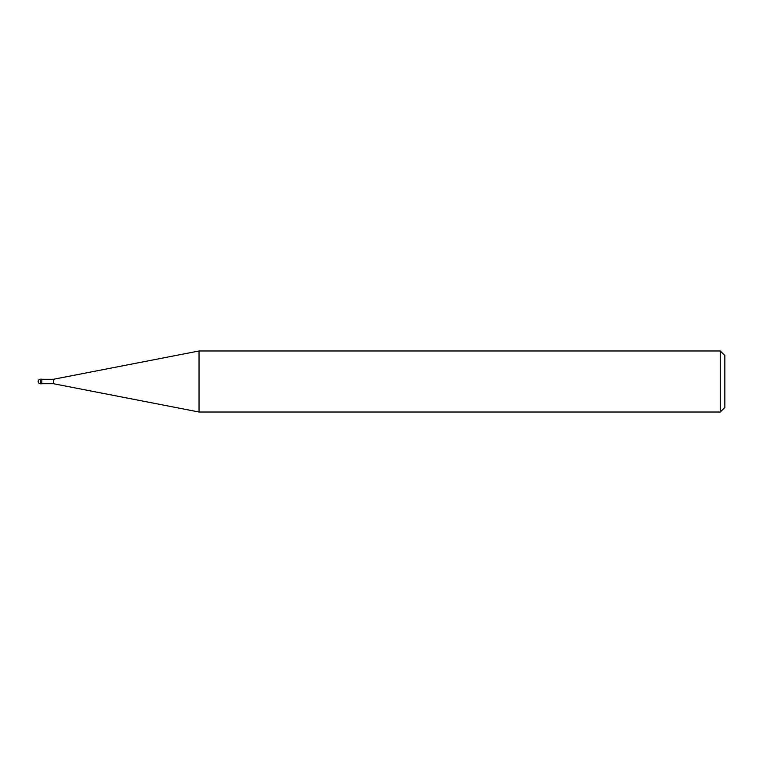 <?xml version="1.0" encoding="UTF-8"?>
<svg xmlns="http://www.w3.org/2000/svg" width="763" height="763" viewBox="0 0 763 763"><rect width="100%" height="100%" fill="white"/><g stroke="black" fill="none" stroke-linecap="round" stroke-linejoin="round"><path stroke-width="1.14" d="M720.272 412.02L720.272 350.98L724.85 355.558L724.85 407.442L720.272 412.02L199.038 412.02L53.41 383.713L41.812 383.713M53.41 383.713L53.41 379.287L199.038 350.98L720.272 350.98M41.812 379.287L53.41 379.287M199.038 412.02L199.038 350.98M40.439 379.211A2.289 2.289 0 0 0 38.15 381.5A2.289 2.289 0 0 0 40.439 383.789L40.439 379.211L41.812 379.211L41.812 383.789L40.439 383.789"/></g></svg>
